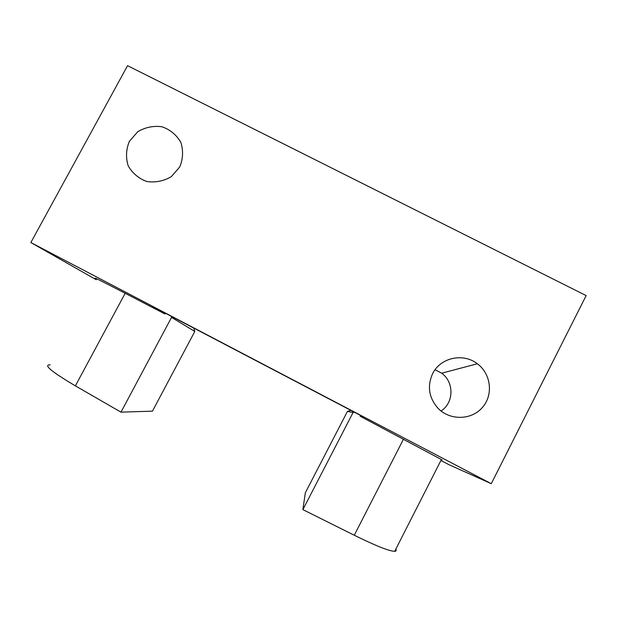 <?xml version="1.0" encoding="UTF-8"?>
<svg xmlns="http://www.w3.org/2000/svg" width="617" height="617" viewBox="0 0 617 617"><rect width="100%" height="100%" fill="white"/><g stroke="black" fill="none" stroke-linecap="round" stroke-linejoin="round"><path stroke-width="0.93" d="M171.241 316.274L171.549 317.393L194.81 331.445L193.707 328.043M350.865 410.359L347.425 411.423L305.33 492.798L302.878 509.627L353.086 412.488L347.425 411.423M353.086 412.488L354.243 412.125M360.498 415.403L360.097 416.19L363.691 417.077L152.245 306.325L165.047 314.014L165.456 313.243M395.767 549.238C396.584 550.557 396.23 551.251 394.703 551.32C389.265 551.189 375.792 545.829 354.266 535.24L302.878 509.627M441.294 459.765C442.497 460.297 442.536 460.228 441.402 459.542L360.097 416.19M171.549 317.393L120.978 412.156L75.382 385.856C51.342 371.627 42.951 364.632 50.208 364.863M165.047 314.014L125.174 293.291C100.548 280.534 91.015 275.799 96.576 279.092M120.978 412.156L152.453 411.153L194.81 331.445M96.229 279.725L30.85 242.543L127.557 65.68L586.15 295.589L491.279 483.697L448.79 464.609L440.924 460.49M30.85 242.543L491.279 483.697M432.625 373.678C440.299 357.652 463.136 352.577 477.35 363.768C491.101 373.825 493.569 395.003 482.332 407.552C471.334 420.3 449.886 420.647 438.07 408.323C428.854 397.788 427.033 386.242 432.625 373.678M129.393 141.316L137.776 131.706C145.381 127.233 153.51 125.598 162.155 126.786C170.323 129.763 176.555 134.969 180.858 142.419C183.442 150.641 183.079 158.816 179.755 166.937L171.349 176.616C163.69 181.113 155.523 182.755 146.823 181.521C138.648 178.498 132.431 173.246 128.174 165.765C125.637 157.536 126.045 149.383 129.393 141.316M435.07 369.722L441.641 373.2C454.282 382.054 453.996 402.824 441.039 410.991M354.266 535.24L403.518 439.111M75.382 385.856L125.174 293.291M394.703 551.32L441.402 459.542M477.35 363.768L441.641 373.2"/></g></svg>
